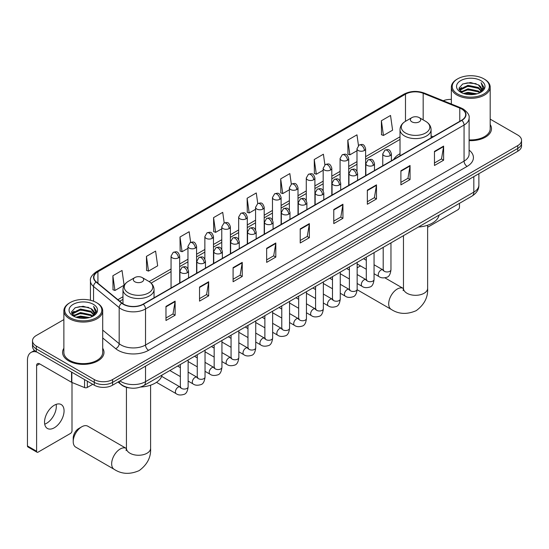 <?xml version="1.0" encoding="UTF-8"?>
<svg xmlns="http://www.w3.org/2000/svg" width="549" height="549" viewBox="0 0 549 549"><rect width="100%" height="100%" fill="white"/><g stroke="black" fill="none" stroke-linecap="round" stroke-linejoin="round"><path stroke-width="0.82" d="M400.015 153.72A22.866 13.203 0 0 0 393.736 159.443M129.694 387.944A12.943 7.473 180 0 1 121.501 384.89L118.035 382.029M63.869 319.593L36.296 335.508A12.943 7.473 0 0 0 32.508 340.792L32.508 346.433A12.943 7.473 0 0 0 36.296 351.717L94.27 385.185A12.943 7.473 0 0 0 112.572 385.185L517.762 151.256A12.943 7.473 0 0 0 521.55 145.972L521.55 143.152A12.943 7.473 0 0 1 517.762 148.436A12.943 7.473 0 0 0 521.55 143.152L521.55 140.331A12.943 7.473 0 0 0 517.762 135.047L490.188 119.133M32.508 340.792A12.943 7.473 0 0 0 36.296 346.076L94.27 379.551A12.943 7.473 0 0 0 112.572 379.551L112.572 382.365L517.762 148.436L112.572 382.365A12.943 7.473 0 0 1 94.27 382.365A12.943 7.473 0 0 0 112.572 382.365L112.572 385.185M36.296 346.076L36.296 348.896L94.27 382.365L36.296 348.896A12.943 7.473 0 0 1 32.508 343.612A12.943 7.473 0 0 0 36.296 348.896L36.296 351.717M63.869 348.258A20.711 11.954 0 0 0 62.572 352.424A20.711 11.954 0 0 0 68.639 360.878A20.711 11.954 0 0 0 91.209 363.465A20.711 11.954 0 0 0 103.994 352.424A20.711 11.954 0 0 0 102.704 348.258A20.711 11.954 0 0 1 103.994 352.424A20.711 11.954 0 0 1 91.209 363.465A20.711 11.954 0 0 1 68.639 360.878A20.711 11.954 0 0 1 62.572 352.424A20.711 11.954 0 0 1 63.869 348.258M461.62 108.977A13.807 7.974 180 0 1 465.662 114.611A13.807 7.974 180 0 1 461.62 120.252L143.083 304.153A13.807 7.974 180 0 1 122.015 303.089L96.377 281.953A13.807 7.974 180 0 1 93.879 277.382A13.807 7.974 180 0 1 97.928 271.741L405.485 94.181A13.807 7.974 180 0 1 423.169 93.282L459.774 108.084A13.807 7.974 180 0 1 461.62 108.977M461.86 108.839A14.15 8.173 0 0 0 459.973 107.92L423.361 93.124A14.15 8.173 0 0 0 405.237 94.037L97.681 271.604A14.15 8.173 0 0 0 96.096 282.069L121.727 303.206A14.15 8.173 0 0 0 143.33 304.297L461.86 120.389A14.15 8.173 0 0 0 461.86 108.839M165.97 306.411L165.97 320.499L175.124 315.215L175.124 301.127L165.97 306.411M165.97 318.001L173.017 313.932L175.083 301.593A3.452 1.99 -120 0 0 175.124 301.127M172.956 313.966L175.124 315.215M199.534 287.031L199.534 301.127L208.682 295.842L208.682 281.747L199.534 287.031M199.534 298.622L206.582 294.552L208.647 282.213A3.452 1.99 -120 0 0 208.682 281.747M206.52 294.593L208.682 295.842M233.092 267.658L233.092 281.747L242.246 276.463L242.246 262.374L233.092 267.658M233.092 279.249L240.139 275.179L242.212 262.841A3.452 1.99 -120 0 0 242.246 262.374M240.078 275.214L242.246 276.463M266.656 248.278L266.656 262.374L275.811 257.09L275.811 242.994L266.656 248.278M266.656 259.869L273.704 255.8L275.77 243.461A3.452 1.99 -120 0 0 275.811 242.994M273.642 255.834L275.811 257.09M434.465 151.394L434.465 165.489L443.619 160.205L443.619 146.109L434.465 151.394M434.465 162.984L441.513 158.915L443.578 146.576A3.452 1.99 -120 0 0 443.619 146.109M441.451 158.956L443.619 160.205M400.9 170.773L400.9 184.862L410.055 179.578L410.055 165.489L400.9 170.773M400.9 182.364L407.955 178.295L410.021 165.956A3.452 1.99 -120 0 0 410.055 165.489M407.893 178.329L410.055 179.578M367.343 190.146L367.343 204.242L376.49 198.958L376.49 184.862L367.343 190.146M367.343 201.744L374.391 197.667L376.456 185.336A3.452 1.99 -120 0 0 376.49 184.862M374.329 197.709L376.49 198.958M333.778 209.526L333.778 223.615L342.933 218.33L342.933 204.242L333.778 209.526M333.778 221.117L340.826 217.047L342.892 204.708A3.452 1.99 -120 0 0 342.933 204.242M340.764 217.081L342.933 218.33M300.214 228.906L300.214 242.994L309.368 237.71L309.368 223.615L300.214 228.906M300.214 240.496L307.268 236.427L309.334 224.088A3.452 1.99 -120 0 0 309.368 223.615M307.207 236.461L309.368 237.71M469.114 140.626A20.711 11.954 0 0 0 491.485 128.706A20.711 11.954 0 0 0 490.188 124.548A20.711 11.954 0 0 1 491.485 128.706A20.711 11.954 0 0 1 469.114 140.626M112.572 379.551L517.762 145.615A12.943 7.473 0 0 0 521.55 140.331M451.353 99.403A12.943 7.473 0 0 0 443.235 100.735M190.647 242.342L189.158 231.719L180.003 237.003L180.154 251.01M146.439 256.383L148.511 271.103L157.659 265.819L155.593 251.099L146.439 256.383L146.59 270.389M112.881 275.756L114.947 290.483L124.101 285.199L122.036 270.472L112.881 275.756L113.025 289.769M291.327 184.176L289.845 173.594L280.69 178.878L280.834 192.884M324.891 164.824L323.402 154.214L314.254 159.498L314.399 173.505M358.463 145.499L356.967 134.834L347.812 140.119L347.963 154.132M381.377 120.746L383.442 135.466L392.597 130.182L390.531 115.462L381.377 120.746L381.521 134.752M224.205 222.935L222.722 212.346L213.568 217.63L213.712 231.637M257.762 203.542L256.28 192.967L247.125 198.251L247.276 212.257M247.125 198.251L249.191 212.978L255.566 209.299M249.191 212.978L247.125 212.202M280.69 178.878L282.756 193.598L289.371 189.782M282.756 193.598L280.69 192.829M314.254 159.498L316.32 174.225L323.176 170.259M316.32 174.225L314.254 173.45M347.812 140.119L349.878 154.845L356.987 150.742M349.878 154.845L347.812 154.077M383.442 135.466L381.377 134.697M213.568 217.63L215.633 232.351L221.762 228.816M215.633 232.351L213.568 231.582M180.003 237.003L182.069 251.73L187.957 248.333M182.069 251.73L180.003 250.955M148.511 271.103L146.439 270.334M114.947 290.483L112.881 289.714M427.63 227.252L457.955 209.739A2.155 1.249 120 0 0 459.486 207.097L459.486 203.322M457.653 94.003A18.556 10.712 0 0 0 483.889 94.003A18.556 10.712 0 0 0 483.889 78.857L484.499 79.207A19.414 11.213 0 0 1 490.188 87.133A19.414 11.213 0 0 1 478.2 97.489A19.414 11.213 0 0 1 457.043 95.059A19.414 11.213 0 0 1 451.353 87.133A19.414 11.213 0 0 1 457.043 79.207L457.653 78.857A18.556 10.712 0 0 0 457.653 94.003M469.114 139.878A19.414 11.213 0 0 0 490.188 128.706L490.188 87.133M463.5 93.502L467.981 92.349L477.06 93.804M464.783 93.886L467.981 93.234L475.729 94.133M460.707 92.06L467.981 88.828L478.399 91.024L480.073 92.417M461.16 92.424L467.981 89.707L478.399 91.909L479.613 92.836M460.11 91.463L460.35 89.123L467.981 85.308L478.399 87.504L481.253 90.743M460.021 91.031L460.35 90.002L467.981 86.186L478.399 88.382L481.048 91.161M479.503 92.925A10.788 6.231 0 0 0 481.562 89.267A10.788 6.231 0 0 0 478.399 84.862L481.555 89.48M480.842 80.614A14.24 8.221 0 0 0 460.735 80.6A14.24 8.221 0 0 0 460.638 92.205A14.24 8.221 0 0 0 460.7 92.246A14.24 8.221 0 0 0 480.903 92.205A14.24 8.221 0 0 0 480.842 80.614M478.399 84.862L470.651 82.549L462.683 84.011L458.991 88.183L461.441 92.637M480.382 92.493L483.827 88.128L483.895 87.346L481.096 82.666L482.859 87.909L479.613 92.87M484.499 79.207L483.889 78.857A18.556 10.712 0 0 0 457.653 78.857M481.096 82.666L483.889 87.524M462.498 84.107L467.377 82.899L476.113 83.688M459.136 89.775L460.728 88.526M464.228 87.037L467.377 86.426L475.805 87.119M464.228 90.558L467.377 89.947L475.805 90.64M464.873 93.913L467.377 93.474L475.722 94.14M459.039 89.425L461.654 87.572M460.433 91.8L461.654 91.093M360.679 266.004A12.085 6.972 120 0 0 358.799 266.848L357.159 267.795L358.799 266.848A12.085 6.972 120 0 0 357.159 267.974M411.887 121.837A5.181 2.992 0 0 0 419.21 121.837A5.181 2.992 0 0 0 419.21 117.61L425.64 121.322A14.267 8.242 0 0 1 425.64 132.975A14.267 8.242 0 0 1 405.457 132.975A14.267 8.242 0 0 1 405.457 121.322C401.943 123.408 400.132 126.181 400.015 129.639A15.537 8.969 0 0 0 404.565 135.98A15.537 8.969 0 0 0 421.495 137.923A15.537 8.969 0 0 0 431.082 129.639C430.965 126.181 429.153 123.408 425.64 121.322L419.21 117.61A5.181 2.992 0 0 0 411.887 117.61A5.181 2.992 0 0 0 411.887 121.837M418.4 227.039A23.731 13.704 0 0 0 439.104 215.084M73.216 441.588L73.216 438.068A7.768 4.481 -60 0 1 78.706 428.556L81.76 426.793A12.085 6.972 120 0 0 73.216 441.588A12.085 6.972 120 0 0 75.721 447.119L114.165 469.32A12.085 6.972 -60 0 1 112.312 459.637A12.085 6.972 -60 0 1 120.204 448.986A12.085 6.972 -60 0 1 126.243 448.389L126.428 448.492M134.848 281.781A5.181 2.992 0 0 0 142.17 281.781A5.181 2.992 0 0 0 142.17 277.554L148.601 281.266A14.267 8.242 0 0 1 148.601 292.919A14.267 8.242 0 0 1 128.418 292.919A14.267 8.242 0 0 1 128.418 281.266C124.904 283.353 123.093 286.125 122.976 289.584A15.537 8.969 0 0 0 127.526 295.925A15.537 8.969 0 0 0 144.456 297.867A15.537 8.969 0 0 0 154.043 289.584C153.926 286.125 152.114 283.353 148.601 281.266L142.17 277.554A5.181 2.992 0 0 0 134.848 277.554A5.181 2.992 0 0 0 134.848 281.781M140.619 387.031A23.731 13.704 0 0 0 162.072 375.029M126.243 448.389L87.799 426.196A12.085 6.972 120 0 0 81.76 426.793L78.706 428.556M56.142 404.373A13.807 7.974 -60 0 1 46.555 423.306A13.807 7.974 -60 0 1 44.709 424.171M54.296 427.781A13.807 7.974 120 0 0 63.32 415.614A13.807 7.974 120 0 0 61.207 404.551A13.807 7.974 120 0 0 54.296 405.231A13.807 7.974 120 0 0 45.279 417.398A13.807 7.974 120 0 0 47.392 428.467A13.807 7.974 120 0 0 54.296 427.781M87.325 381.178L87.325 387.429L92.74 384.307M36.941 352.087A17.259 9.964 -120 0 0 31.025 352.444A17.259 9.964 -120 0 0 27.45 360.35L27.45 445.96L36.605 451.244L36.605 365.634A4.317 2.491 60 0 1 37.497 363.658A4.317 2.491 60 0 1 39.652 363.87L71.555 382.289L71.555 372.071M36.605 451.244A2.155 1.249 120 0 0 37.051 452.232L27.896 446.948A2.155 1.249 -60 0 1 27.45 445.96M37.051 452.232A2.155 1.249 120 0 0 38.128 452.122L70.471 433.449A2.155 1.249 120 0 0 71.994 430.807L71.994 382.488M87.325 387.429A2.155 1.249 180 0 1 84.567 387.573L71.844 382.427A2.155 1.249 180 0 1 71.555 382.289M70.162 317.72A18.556 10.712 0 0 0 96.404 317.72A18.556 10.712 0 0 0 96.404 302.568L97.015 302.918A19.414 11.213 0 0 0 97.015 302.918A19.414 11.213 0 0 1 102.704 310.851A19.414 11.213 0 0 1 90.715 321.206A19.414 11.213 0 0 1 69.558 318.777A19.414 11.213 0 0 1 63.869 310.851A19.414 11.213 0 0 1 69.551 302.924L70.162 302.568A18.556 10.712 0 0 0 70.162 317.72M63.869 310.851L63.869 352.424A19.414 11.213 0 0 0 69.558 360.35A19.414 11.213 0 0 0 90.715 362.779A19.414 11.213 0 0 0 102.704 352.424L102.704 310.851M76.016 317.212L80.49 316.066L89.569 317.521M77.299 317.603L80.49 316.945L88.245 317.85M73.223 315.771L80.49 312.539L90.914 314.742L92.589 316.128M73.669 316.142L80.49 313.424L90.914 315.62L92.122 316.547M72.626 315.174L72.866 312.834L80.49 309.018L90.914 311.214L93.762 314.453M72.53 314.749L72.866 313.719L80.49 309.897L90.914 312.1L93.563 314.872M92.012 316.636A10.788 6.231 0 0 0 94.071 312.978A10.788 6.231 0 0 0 90.914 308.572L94.064 313.191M93.351 304.331A14.24 8.221 0 0 0 73.25 304.311A14.24 8.221 0 0 0 73.154 315.922A14.24 8.221 0 0 0 73.216 315.956A14.24 8.221 0 0 0 93.412 315.922A14.24 8.221 0 0 0 93.351 304.331M90.914 308.572L83.16 306.26L75.199 307.728L71.507 311.901L73.95 316.348M92.898 316.21L96.336 311.846L96.404 311.063L93.605 306.383L95.368 311.626L92.129 316.588M97.015 302.924L96.404 302.568A18.556 10.712 0 0 0 70.162 302.568M93.605 306.383L96.404 311.235M75.014 307.817L79.886 306.617L88.629 307.399M71.645 313.486L73.237 312.237M76.743 310.748L79.886 310.137L88.314 310.83M76.743 314.275L79.886 313.664L88.314 314.351M77.388 317.624L79.886 317.185L88.231 317.85M71.555 313.143L74.163 311.283M72.942 315.51L74.163 314.81M119.957 380.924A17.259 9.964 0 0 0 121.116 381.665A17.259 9.964 0 0 0 145.526 381.665L473.821 192.123A17.259 9.964 0 0 0 478.879 185.075C479.002 189.357 476.724 193.022 472.037 196.075L143.742 385.611A8.633 4.982 60 0 0 145.526 381.665L145.526 366.162M473.821 176.62L473.821 192.123A8.633 4.982 60 0 1 472.037 196.075M119.257 381.329A8.633 5.771 129.5 0 0 120.766 384.135L118.145 381.974M517.762 151.256L517.762 145.615M94.27 385.185L94.27 379.551M469.114 150.124A21.576 12.455 180 0 1 467.11 166.402L148.58 350.31A4.317 2.491 60 0 1 145.526 345.019L464.063 161.118A17.259 9.964 0 0 0 469.114 154.07L469.114 117.994A17.259 9.964 180 0 1 464.063 125.042A4.317 2.491 -120 0 0 461.86 120.389M148.58 350.31A21.576 12.455 180 0 1 118.069 350.31A21.576 12.455 180 0 1 115.647 348.642L102.704 337.964M121.727 303.206A4.317 2.889 129.5 0 0 119.181 307.612L119.181 343.695A17.259 9.964 0 0 0 121.116 345.019A17.259 9.964 0 0 0 145.526 345.019L145.526 308.943A17.259 9.964 180 0 1 119.181 307.612L93.55 286.482A17.259 9.964 180 0 1 90.427 280.765L90.427 300.255M469.114 117.994C469.69 115.304 467.707 112.291 463.164 108.977L460.899 107.872A4.317 2.018 112 0 0 459.973 107.92M460.899 107.872L424.288 93.076C417.144 90.544 410.357 90.914 403.934 94.174A4.317 2.491 60 0 1 405.237 94.037M97.681 271.604A4.317 2.491 -120 0 0 96.377 271.741C91.896 274.96 89.919 277.972 90.427 280.765M96.096 282.069A4.317 2.889 129.5 0 0 93.55 286.482L93.55 301.223M424.288 93.076A4.317 2.018 112 0 0 423.361 93.124M143.33 304.297A4.317 2.491 60 0 1 145.526 308.943L464.063 125.042L464.063 161.118A4.317 2.491 60 0 0 467.11 166.402M102.704 330.1L119.181 343.695A4.317 2.889 -50.5 0 1 115.647 348.642M97.928 271.741L97.928 283.229M459.774 108.084L459.774 121.315M423.169 93.282L423.169 119.895M433.058 136.742L431.082 135.946M405.485 94.181L405.485 121.308M400.015 136.797L365.613 156.657M356.987 161.639L348.711 166.416M340.078 171.398L331.809 176.174M323.176 181.156L314.906 185.933M306.273 190.915L298.004 195.691M289.371 200.673L281.102 205.45M272.469 210.432L264.199 215.208M255.566 220.19L247.29 224.966M238.664 229.949L230.388 234.725M221.762 239.707L213.486 244.483M204.859 249.466L196.583 254.242M187.957 259.224L179.681 264M171.055 268.983L149.17 281.616M122.976 296.741L117.877 299.685M300.214 229.352L309.334 224.088M333.778 209.972L342.892 204.708M367.343 190.592L376.456 185.336M400.9 171.219L410.021 165.956M434.465 151.84L443.578 146.576M266.656 248.724L275.77 243.461M233.092 268.104L242.212 262.841M199.534 287.477L208.647 282.213M165.97 306.857L175.083 301.593M427.63 225.227L427.63 288.335A12.085 6.972 180 0 1 424.089 293.269A12.085 6.972 180 0 1 407.001 293.269A12.085 6.972 180 0 1 403.467 288.335L403.144 290.654M427.63 288.335C428.151 297.208 424.35 304.647 416.224 310.652C406.967 314.687 398.629 314.254 391.197 309.368A12.085 6.972 -60 0 1 389.351 299.692A12.085 6.972 -60 0 1 397.243 289.042A12.085 6.972 -60 0 1 403.282 288.445L403.467 288.548M150.591 385.178L150.591 448.286A12.085 6.972 180 0 1 147.05 453.22A12.085 6.972 180 0 1 129.969 453.22A12.085 6.972 180 0 1 126.428 448.286L126.105 450.599M390.133 155.642A4.317 2.491 0 0 0 391.396 153.878C389.646 148.347 387.944 149.445 384.924 150.145A4.317 2.491 60 0 1 387.079 150.357A4.317 2.491 -120 0 1 390.133 155.642A4.317 2.491 0 0 1 384.032 155.642A4.317 2.491 0 0 1 382.763 153.878L384.924 150.145M374.061 273.731L379.036 276.607A3.884 2.244 -60 0 1 378.439 273.491A3.884 2.244 -60 0 1 380.979 270.074A3.884 2.244 -60 0 1 381.15 269.978A3.884 2.244 -60 0 1 382.921 269.882L374.061 264.762M383.422 270.273L383.072 270.554L383.195 269.717A3.884 2.244 -0 0 0 384.334 271.302A3.884 2.244 -0 0 0 389.646 271.398A3.884 2.244 -0 0 0 390.963 269.717C390.435 274.226 389.035 276.744 386.777 277.272C383.531 278.261 380.951 278.041 379.036 276.607M373.231 165.4A4.317 2.491 0 0 0 374.493 163.636C372.744 158.105 371.042 159.203 368.022 159.903A4.317 2.491 60 0 1 370.177 160.116A4.317 2.491 -120 0 1 373.231 165.4A4.317 2.491 0 0 1 367.13 165.4A4.317 2.491 0 0 1 365.86 163.636L368.022 159.903M357.159 283.49L362.134 286.365A3.884 2.244 -60 0 1 361.537 283.25A3.884 2.244 -60 0 1 364.076 279.832A3.884 2.244 -60 0 1 364.248 279.736A3.884 2.244 -60 0 1 366.018 279.64L357.159 274.521M366.519 280.031L366.169 280.313L366.293 279.475A3.884 2.244 -0 0 0 367.432 281.061A3.884 2.244 -0 0 0 372.744 281.157A3.884 2.244 -0 0 0 374.061 279.475C373.526 283.984 372.133 286.503 369.875 287.031C366.629 288.019 364.049 287.8 362.134 286.365M356.328 175.158A4.317 2.491 0 0 0 357.591 173.395C355.841 167.864 354.139 168.962 351.12 169.662A4.317 2.491 60 0 1 353.275 169.874A4.317 2.491 -120 0 1 356.328 175.158A4.317 2.491 0 0 1 350.221 175.158A4.317 2.491 0 0 1 348.958 173.395L351.12 169.662M340.256 293.248L345.232 296.124A3.884 2.244 -60 0 1 344.635 293.008A3.884 2.244 -60 0 1 347.174 289.591A3.884 2.244 -60 0 1 347.345 289.495A3.884 2.244 -60 0 1 349.116 289.398L340.256 284.279M349.617 289.79L349.267 290.078L349.39 289.234A3.884 2.244 -0 0 0 350.53 290.819A3.884 2.244 -0 0 0 355.841 290.915A3.884 2.244 -0 0 0 357.159 289.234C356.624 293.742 355.23 296.261 352.966 296.789C349.727 297.778 347.146 297.558 345.232 296.124M339.426 184.917A4.317 2.491 0 0 0 340.689 183.153C338.939 177.622 337.237 178.72 334.217 179.42A4.317 2.491 60 0 1 336.372 179.633A4.317 2.491 -120 0 1 339.426 184.917A4.317 2.491 0 0 1 333.318 184.917A4.317 2.491 0 0 1 332.056 183.153L334.217 179.42M323.354 303.007L328.329 305.882A3.884 2.244 -60 0 1 327.732 302.767A3.884 2.244 -60 0 1 330.272 299.349A3.884 2.244 -60 0 1 330.443 299.253A3.884 2.244 -60 0 1 332.214 299.157L323.354 294.038M332.708 299.548L332.365 299.836L332.488 298.992A3.884 2.244 -0 0 0 333.627 300.577A3.884 2.244 -0 0 0 338.939 300.674A3.884 2.244 -0 0 0 340.256 298.992C339.721 303.501 338.328 306.026 336.063 306.548C332.818 307.536 330.244 307.316 328.329 305.882M322.517 194.675A4.317 2.491 0 0 0 323.786 192.912C322.03 187.381 320.328 188.479 317.308 189.179A4.317 2.491 60 0 1 319.47 189.391A4.317 2.491 -120 0 1 322.517 194.675A4.317 2.491 0 0 1 316.416 194.675A4.317 2.491 0 0 1 315.153 192.912L317.308 189.179M306.452 312.765L311.427 315.641A3.884 2.244 -60 0 1 310.83 312.525A3.884 2.244 -60 0 1 313.369 309.108A3.884 2.244 -60 0 1 313.541 309.012A3.884 2.244 -60 0 1 315.311 308.915L306.452 303.796M315.805 309.307L315.462 309.595L315.586 308.751A3.884 2.244 -0 0 0 316.725 310.336A3.884 2.244 -0 0 0 322.037 310.432A3.884 2.244 -0 0 0 323.354 308.751C322.819 313.266 321.426 315.785 319.161 316.313C315.915 317.295 313.335 317.075 311.427 315.641M305.615 204.434A4.317 2.491 0 0 0 306.884 202.67C305.127 197.139 303.425 198.237 300.406 198.937A4.317 2.491 60 0 1 302.568 199.15A4.317 2.491 -120 0 1 305.615 204.434A4.317 2.491 0 0 1 299.514 204.434A4.317 2.491 0 0 1 298.251 202.67L300.406 198.937M289.549 322.524L294.525 325.399A3.884 2.244 -60 0 1 293.928 322.284A3.884 2.244 -60 0 1 296.467 318.866A3.884 2.244 -60 0 1 296.638 318.77A3.884 2.244 -60 0 1 298.402 318.674L289.549 313.554M298.903 319.065L298.56 319.353L298.683 318.509A3.884 2.244 -0 0 0 299.823 320.094A3.884 2.244 -0 0 0 305.134 320.197A3.884 2.244 -0 0 0 306.452 318.509C305.917 323.025 304.523 325.543 302.259 326.072C299.013 327.053 296.433 326.833 294.525 325.399M288.712 214.192A4.317 2.491 0 0 0 289.975 212.429C288.225 206.898 286.523 208.002 283.504 208.695A4.317 2.491 60 0 1 285.665 208.908A4.317 2.491 -120 0 1 288.712 214.192A4.317 2.491 0 0 1 282.611 214.192A4.317 2.491 0 0 1 281.349 212.429L283.504 208.695M272.64 332.282L277.622 335.158A3.884 2.244 -60 0 1 277.025 332.049A3.884 2.244 -60 0 1 279.558 328.625A3.884 2.244 -60 0 1 279.736 328.528A3.884 2.244 -60 0 1 281.5 328.432L272.64 323.32M282.001 328.824L281.658 329.112L281.781 328.275A3.884 2.244 -0 0 0 282.92 329.86A3.884 2.244 -0 0 0 288.232 329.956A3.884 2.244 -0 0 0 289.549 328.275C289.014 332.783 287.614 335.302 285.356 335.83C282.111 336.812 279.53 336.592 277.622 335.158M271.81 223.951A4.317 2.491 0 0 0 273.073 222.187C271.323 216.656 269.621 217.761 266.601 218.454A4.317 2.491 60 0 1 268.763 218.667A4.317 2.491 -120 0 1 271.81 223.951A4.317 2.491 0 0 1 265.709 223.951A4.317 2.491 0 0 1 264.446 222.187L266.601 218.454M255.738 342.041L260.713 344.916A3.884 2.244 -60 0 1 260.123 341.807A3.884 2.244 -60 0 1 262.655 338.383A3.884 2.244 -60 0 1 262.827 338.287A3.884 2.244 -60 0 1 264.597 338.191L255.738 333.078M265.098 338.582L264.755 338.87L264.879 338.033A3.884 2.244 -0 0 0 266.011 339.618A3.884 2.244 -0 0 0 271.33 339.714A3.884 2.244 -0 0 0 272.64 338.033C272.112 342.542 270.712 345.06 268.454 345.589C265.208 346.57 262.628 346.35 260.713 344.916M254.908 233.709A4.317 2.491 0 0 0 256.17 231.953C254.42 226.414 252.718 227.519 249.699 228.212A4.317 2.491 60 0 1 251.854 228.425A4.317 2.491 -120 0 1 254.908 233.709A4.317 2.491 0 0 1 248.807 233.709A4.317 2.491 0 0 1 247.544 231.953L249.699 228.212M238.836 351.799L243.811 354.675A3.884 2.244 -60 0 1 243.221 351.566A3.884 2.244 -60 0 1 245.753 348.141A3.884 2.244 -60 0 1 245.925 348.045A3.884 2.244 -60 0 1 247.695 347.949L238.836 342.837M248.196 348.341L247.846 348.629L247.976 347.792A3.884 2.244 -0 0 0 249.109 349.377A3.884 2.244 -0 0 0 254.427 349.473A3.884 2.244 -0 0 0 255.738 347.792C255.21 352.3 253.81 354.819 251.552 355.347C248.306 356.335 245.726 356.109 243.811 354.675M238.005 243.468A4.317 2.491 0 0 0 239.268 241.711C237.518 236.173 235.816 237.278 232.797 237.971A4.317 2.491 60 0 1 234.951 238.184A4.317 2.491 -120 0 1 238.005 243.468A4.317 2.491 0 0 1 231.904 243.468A4.317 2.491 0 0 1 230.642 241.711L232.797 237.971M221.933 361.565L226.909 364.433A3.884 2.244 -60 0 1 226.312 361.324A3.884 2.244 -60 0 1 228.851 357.9A3.884 2.244 -60 0 1 229.022 357.804A3.884 2.244 -60 0 1 230.793 357.708L221.933 352.595M231.294 358.099L230.944 358.387L231.067 357.55A3.884 2.244 -0 0 0 232.206 359.135A3.884 2.244 -0 0 0 237.525 359.231A3.884 2.244 -0 0 0 238.836 357.55C238.307 362.059 236.907 364.577 234.649 365.106C231.404 366.094 228.823 365.867 226.909 364.433M221.103 253.226A4.317 2.491 0 0 0 222.366 251.469C220.616 245.931 218.914 247.036 215.894 247.729A4.317 2.491 60 0 1 218.049 247.942A4.317 2.491 -120 0 1 221.103 253.226A4.317 2.491 0 0 1 215.002 253.226A4.317 2.491 0 0 1 213.739 251.469L215.894 247.729M205.031 371.323L210.006 374.192A3.884 2.244 -60 0 1 209.409 371.083A3.884 2.244 -60 0 1 211.948 367.658A3.884 2.244 -60 0 1 212.12 367.562A3.884 2.244 -60 0 1 213.89 367.466L205.031 362.354M214.391 367.857L214.041 368.146L214.165 367.308A3.884 2.244 -0 0 0 215.304 368.894A3.884 2.244 -0 0 0 220.623 368.99A3.884 2.244 -0 0 0 221.933 367.308C221.405 371.817 220.005 374.336 217.747 374.864C214.501 375.852 211.921 375.626 210.006 374.192M204.201 262.985A4.317 2.491 0 0 0 205.463 261.228C203.713 255.69 202.011 256.795 198.992 257.488A4.317 2.491 60 0 1 201.147 257.701A4.317 2.491 -120 0 1 204.201 262.985A4.317 2.491 0 0 1 198.1 262.985A4.317 2.491 0 0 1 196.83 261.228L198.992 257.488M188.129 381.081L193.104 383.95A3.884 2.244 -60 0 1 192.507 380.841A3.884 2.244 -60 0 1 195.046 377.417A3.884 2.244 -60 0 1 195.218 377.328A3.884 2.244 -60 0 1 196.988 377.225L188.129 372.112M197.489 377.616L197.139 377.904L197.263 377.067A3.884 2.244 -0 0 0 198.402 378.652A3.884 2.244 -0 0 0 203.713 378.748A3.884 2.244 -0 0 0 205.031 377.067C204.496 381.576 203.103 384.094 200.845 384.623C197.599 385.611 195.019 385.384 193.104 383.95M187.298 272.743A4.317 2.491 0 0 0 188.561 270.986C186.811 265.448 185.109 266.553 182.09 267.246A4.317 2.491 60 0 1 184.244 267.459A4.317 2.491 -120 0 1 187.298 272.743A4.317 2.491 0 0 1 181.191 272.743A4.317 2.491 0 0 1 179.928 270.986L182.09 267.246M156.486 382.33L176.202 393.708A3.884 2.244 -60 0 1 175.605 390.6A3.884 2.244 -60 0 1 178.144 387.175A3.884 2.244 -60 0 1 178.315 387.086A3.884 2.244 -60 0 1 180.086 386.983L161.674 376.353M180.587 387.374L180.237 387.663L180.36 386.825A3.884 2.244 -0 0 0 181.499 388.411A3.884 2.244 -0 0 0 186.811 388.507A3.884 2.244 -0 0 0 188.129 386.825C187.593 391.334 186.2 393.853 183.936 394.381C180.696 395.369 178.116 395.143 176.202 393.708M364.351 150.515A4.317 2.491 0 0 0 365.613 148.752C363.863 143.22 362.162 144.318 359.142 145.018A4.317 2.491 60 0 1 361.297 145.231A4.317 2.491 -120 0 1 364.351 150.515A4.317 2.491 0 0 1 358.25 150.515A4.317 2.491 0 0 1 356.987 148.752L359.142 145.018M347.448 160.274A4.317 2.491 0 0 0 348.711 158.51C346.961 152.979 345.259 154.077 342.24 154.777A4.317 2.491 60 0 1 344.395 154.99A4.317 2.491 -120 0 1 347.448 160.274A4.317 2.491 0 0 1 341.348 160.274A4.317 2.491 0 0 1 340.078 158.51L342.24 154.777M330.546 170.032A4.317 2.491 0 0 0 331.809 168.268C330.059 162.737 328.357 163.835 325.337 164.535A4.317 2.491 60 0 1 327.492 164.748A4.317 2.491 -120 0 1 330.546 170.032A4.317 2.491 0 0 1 324.445 170.032A4.317 2.491 0 0 1 323.176 168.268L325.337 164.535M313.644 179.791A4.317 2.491 0 0 0 314.906 178.027C313.156 172.496 311.455 173.594 308.435 174.294A4.317 2.491 60 0 1 310.59 174.507A4.317 2.491 -120 0 1 313.644 179.791A4.317 2.491 0 0 1 307.536 179.791A4.317 2.491 0 0 1 306.273 178.027L308.435 174.294M296.741 189.549A4.317 2.491 0 0 0 298.004 187.785C296.254 182.254 294.552 183.352 291.533 184.052A4.317 2.491 60 0 1 293.688 184.265A4.317 2.491 -120 0 1 296.741 189.549A4.317 2.491 0 0 1 290.634 189.549A4.317 2.491 0 0 1 289.371 187.785L291.533 184.052M279.832 199.308A4.317 2.491 0 0 0 281.102 197.544C279.345 192.013 277.643 193.118 274.624 193.811A4.317 2.491 60 0 1 276.785 194.023A4.317 2.491 -120 0 1 279.832 199.308A4.317 2.491 0 0 1 273.731 199.308A4.317 2.491 0 0 1 272.469 197.544L274.624 193.811M262.93 209.066A4.317 2.491 0 0 0 264.199 207.302C262.443 201.771 260.741 202.876 257.721 203.569A4.317 2.491 60 0 1 259.883 203.782A4.317 2.491 -120 0 1 262.93 209.066A4.317 2.491 0 0 1 256.829 209.066A4.317 2.491 0 0 1 255.566 207.302L257.721 203.569M246.027 218.825A4.317 2.491 0 0 0 247.29 217.068C245.54 211.53 243.838 212.635 240.819 213.328A4.317 2.491 60 0 1 242.981 213.54A4.317 2.491 -120 0 1 246.027 218.825A4.317 2.491 0 0 1 239.927 218.825A4.317 2.491 0 0 1 238.664 217.068L240.819 213.328M229.125 228.583A4.317 2.491 0 0 0 230.388 226.826C228.638 221.288 226.936 222.393 223.917 223.086A4.317 2.491 60 0 1 226.078 223.299A4.317 2.491 -120 0 1 229.125 228.583A4.317 2.491 0 0 1 223.024 228.583A4.317 2.491 0 0 1 221.762 226.826L223.917 223.086M212.223 238.341A4.317 2.491 0 0 0 213.486 236.585C211.736 231.047 210.034 232.152 207.014 232.845A4.317 2.491 60 0 1 209.169 233.057A4.317 2.491 -120 0 1 212.223 238.341A4.317 2.491 0 0 1 206.122 238.341A4.317 2.491 0 0 1 204.859 236.585L207.014 232.845M195.32 248.1A4.317 2.491 0 0 0 196.583 246.343C194.833 240.805 193.131 241.91 190.112 242.603A4.317 2.491 60 0 1 192.267 242.816A4.317 2.491 -120 0 1 195.32 248.1A4.317 2.491 0 0 1 189.22 248.1A4.317 2.491 0 0 1 187.957 246.343L190.112 242.603M178.418 257.858A4.317 2.491 0 0 0 179.681 256.102C177.931 250.564 176.229 251.668 173.21 252.362A4.317 2.491 60 0 1 175.364 252.574A4.317 2.491 -120 0 1 178.418 257.858A4.317 2.491 0 0 1 172.317 257.858A4.317 2.491 0 0 1 171.055 256.102L173.21 252.362M36.605 365.634L39.652 363.87M71.844 372.236L71.844 382.427M84.567 387.573L84.567 379.579M143.742 385.611C136.797 389.104 129.852 389.104 122.907 385.611L120.766 384.135M478.879 185.075L478.879 173.704M403.934 94.174L96.377 271.741M400.015 139.419L365.613 159.279M356.987 164.261L348.711 169.037M340.078 174.026L331.809 178.802M323.176 183.785L314.906 188.561M306.273 193.543L298.004 198.319M289.371 203.302L281.102 208.078M272.469 213.06L264.199 217.836M255.566 222.819L247.29 227.595M238.664 232.577L230.388 237.353M221.762 242.335L213.486 247.112M204.859 252.094L196.583 256.87M187.957 261.852L179.681 266.629M171.055 271.611L151.105 283.126M122.976 299.37L119.751 301.229M459.987 91.306L459.987 90.592M451.353 104.015L451.353 87.133M391.197 309.368L357.152 289.714M431.082 137.881L431.082 129.639M400.015 155.82L400.015 129.639M411.887 117.61L405.457 121.322M403.282 288.445L384.938 277.856M403.467 235.658L403.467 288.335M150.591 448.286C151.112 457.152 147.31 464.591 139.185 470.596C129.928 474.631 121.59 474.206 114.165 469.32M154.043 297.826L154.043 289.584M122.976 303.796L122.976 289.584M134.848 277.554L128.418 281.266M126.428 387.32L126.428 448.286M383.71 270.19L382.921 269.882M390.963 242.878L390.963 269.717M391.396 160.795L391.396 153.878M366.293 269.25L357.159 263.973M383.195 247.366L383.195 269.717M382.763 165.777L382.763 153.878M366.293 260.281L363.562 258.703M366.807 279.949L366.018 279.64M374.061 252.636L374.061 279.475M374.493 170.554L374.493 163.636M349.39 279.009L340.256 273.731M366.293 257.124L366.293 279.475M365.86 175.536L365.86 163.636M349.39 270.039L346.659 268.461M349.905 289.707L349.116 289.398M357.159 262.395L357.159 289.234M357.591 180.312L357.591 173.395M332.488 288.767L323.354 283.49M349.39 266.883L349.39 289.234M348.958 185.294L348.958 173.395M332.488 279.798L329.757 278.219M333.003 299.466L332.214 299.157M340.256 272.153L340.256 298.992M340.689 190.071L340.689 183.153M315.586 298.526L306.452 293.248M332.488 276.641L332.488 298.992M332.056 195.053L332.056 183.153M315.586 289.556L312.855 287.978M316.094 309.224L315.311 308.915M323.354 281.912L323.354 308.751M323.786 199.829L323.786 192.912M298.683 308.284L289.549 303.007M315.586 286.4L315.586 308.751M315.153 204.811L315.153 192.912M298.683 299.315L295.945 297.736M299.191 318.983L298.402 318.674M306.452 291.67L306.452 318.509M306.884 209.588L306.884 202.67M281.781 318.043L272.64 312.765M298.683 296.158L298.683 318.509M298.251 214.57L298.251 202.67M281.781 309.073L279.043 307.495M282.289 328.741L281.5 328.432M289.549 301.435L289.549 328.275M289.975 219.346L289.975 212.429M264.879 327.801L255.738 322.524M281.781 305.917L281.781 328.275M281.349 224.328L281.349 212.429M264.879 318.832L262.141 317.253M265.387 338.5L264.597 338.191M272.64 311.194L272.64 338.033M273.073 229.105L273.073 222.187M247.976 337.56L238.836 332.282M264.879 315.675L264.879 338.033M264.446 234.087L264.446 222.187M247.976 328.59L245.238 327.012M248.484 348.258L247.695 347.949M255.738 320.952L255.738 347.792M256.17 238.863L256.17 231.953M231.067 347.318L221.933 342.041M247.976 325.433L247.976 347.792M247.544 243.845L247.544 231.953M231.067 338.349L228.336 336.77M231.582 358.017L230.793 357.708M238.836 330.711L238.836 357.55M239.268 248.622L239.268 241.711M214.165 357.076L205.031 351.799M231.067 335.192L231.067 357.55M230.642 253.604L230.642 241.711M214.165 348.107L211.434 346.529M214.68 367.775L213.89 367.466M221.933 340.469L221.933 367.308M222.366 258.38L222.366 251.469M197.263 366.835L188.129 361.565M214.165 344.95L214.165 367.308M213.739 263.362L213.739 251.469M197.263 357.866L194.531 356.287M197.777 377.534L196.988 377.225M205.031 350.228L205.031 377.067M205.463 268.138L205.463 261.228M180.36 376.593L169.861 370.534M197.263 354.709L197.263 377.067M196.83 273.121L196.83 261.228M180.36 367.624L177.629 366.046M180.875 387.299L180.086 386.983M188.129 359.986L188.129 386.825M188.561 277.897L188.561 270.986M180.36 364.467L180.36 386.825M179.928 282.879L179.928 270.986M365.613 175.68L365.613 148.752M356.987 171.192L356.987 148.752M348.711 185.438L348.711 158.51M340.078 180.95L340.078 158.51M331.809 195.197L331.809 168.268M323.176 190.709L323.176 168.268M314.906 204.955L314.906 178.027M306.273 200.467L306.273 178.027M298.004 214.714L298.004 187.785M289.371 210.226L289.371 187.785M281.102 224.472L281.102 197.544M272.469 219.984L272.469 197.544M264.199 234.231L264.199 207.302M255.566 229.743L255.566 207.302M247.29 243.989L247.29 217.068M238.664 239.501L238.664 217.068M230.388 253.748L230.388 226.826M221.762 249.26L221.762 226.826M213.486 263.506L213.486 236.585M204.859 259.025L204.859 236.585M196.583 273.265L196.583 246.343M187.957 268.784L187.957 246.343M179.681 283.023L179.681 256.102M171.055 288.005L171.055 256.102M31.025 352.444L34.518 350.434M72.495 315.023L72.495 314.303"/></g></svg>
